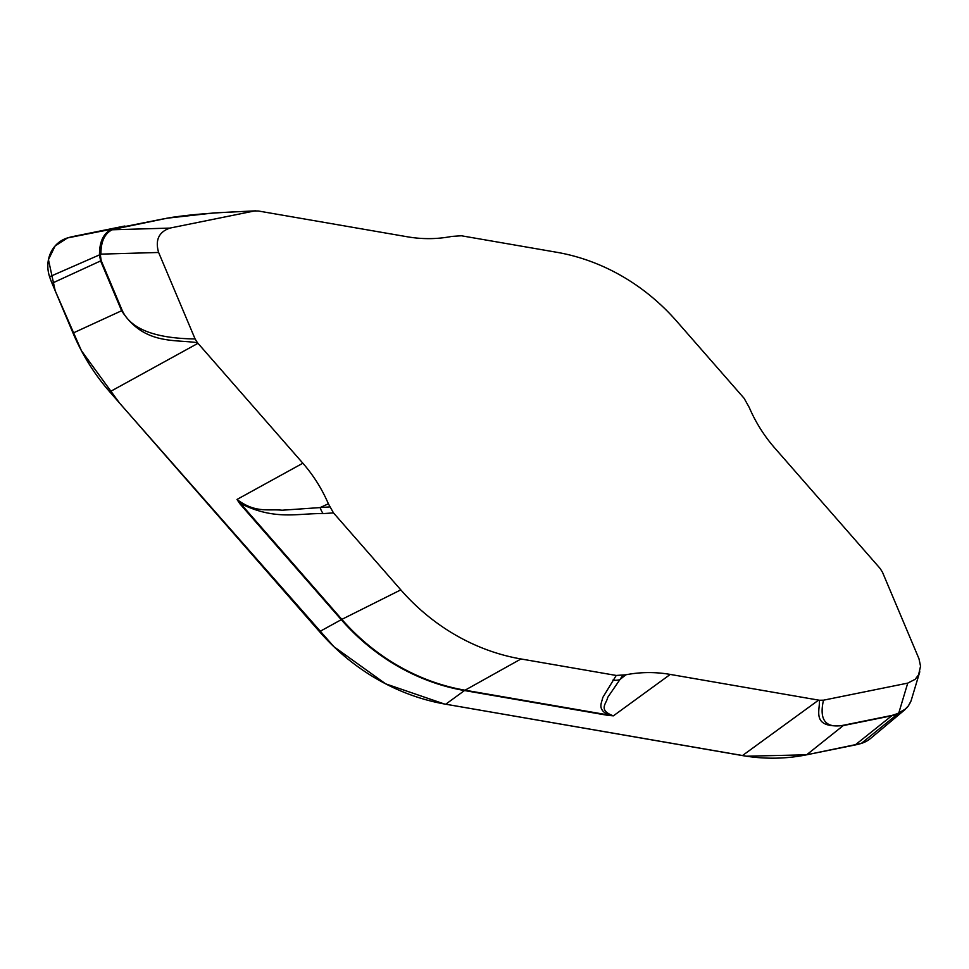 <?xml version="1.0" encoding="UTF-8"?>
<svg xmlns="http://www.w3.org/2000/svg" width="969" height="969" viewBox="0 0 969 969"><rect width="100%" height="100%" fill="white"/><g stroke="black" fill="none" stroke-linecap="round" stroke-linejoin="round"><path stroke-width="1.45" d="M407.343 236.787L258.989 211.109A178.841 162.998 64.8 0 0 258.202 210.976L254.12 211.036L169.866 228.103C158.783 232.015 155.028 240.142 158.625 252.473L195.096 338.944C154.858 338.447 130.573 328.951 122.215 310.455L101.212 260.649L100.437 255.574A11.991 6.165 -176.2 0 1 99.468 254.883L100.606 260.927L121.609 310.722C143.8 344.843 173.754 339.259 197.422 342.687A178.841 162.998 64.8 0 0 197.979 343.317L302.861 463.218A140.917 128.429 -115.2 0 1 328.37 503.783L333.481 512.892L400.803 589.867A209.34 190.796 64.8 0 0 521.007 658.968L616.236 675.454L625.865 674.799A140.917 128.429 -115.2 0 1 670.257 674.424L818.611 700.115A178.841 162.998 64.8 0 0 819.399 700.248L823.48 700.187L907.735 683.121L915.16 679.317L918.588 674.775L920.55 666.188L918.975 658.75L882.505 572.279L880.167 568.537A178.841 162.998 64.8 0 0 879.622 567.895L774.74 448.005A140.917 128.429 -115.2 0 1 749.231 407.44L744.119 398.32L676.798 321.357A209.34 190.796 64.8 0 0 556.594 252.255L461.365 235.77L451.736 236.424A140.917 128.429 -115.2 0 1 450.706 236.618A140.917 128.429 -115.2 0 1 407.343 236.787M122.191 226.54L124.892 226.019A199.844 182.136 64.8 0 0 122.191 226.54L73.668 236.375A79.942 72.857 64.8 0 0 67.479 237.938A31.977 29.143 64.8 0 0 49.576 276.746A79.942 72.857 64.8 0 0 52.023 283.263L73.026 333.07A199.844 182.136 64.8 0 0 109.751 391.851L319.504 631.655A219.83 200.353 64.8 0 0 445.728 704.221L742.436 755.578A199.844 182.136 64.8 0 0 806.632 754.803L855.155 744.967A79.942 72.857 64.8 0 0 861.332 743.405A31.977 29.143 64.8 0 0 870.707 738.33L905.01 709.599L897.815 713.838L891.783 715.752L843.26 725.587C810.932 728.373 820.149 710.858 819.399 700.248M254.12 211.036C212.986 212.502 183.117 215.07 164.536 218.74L112.452 229.532A11.991 10.78 -110.7 0 0 111.047 229.786L109.4 230.549C103.283 234.534 100.001 241.656 99.553 251.916L99.468 254.883L49.576 276.746M67.479 237.938L164.052 218.764A11.991 4.821 -101.5 0 1 164.536 218.74M166.668 218.255L173.487 217.117M329.714 506.92L282.052 510.227C268.667 508.737 255.525 513.485 236.993 499.447L239.864 503.771A19.986 2.459 138.8 0 1 240.445 503.468C275.148 520.874 297.774 513.098 323.137 513.618L333.481 512.892M622.788 675.405L607.672 697.426C606.921 703.191 597.364 709.998 613.389 715.837L607.926 715.364A19.986 6.928 99.8 0 1 608.459 715.025C596.916 709.102 601.761 703.119 602.742 697.559L616.236 675.454M908.498 705.747L905.01 709.599M109.4 230.549A11.991 11.931 -8.5 0 1 112.162 229.774L169.866 228.103M112.452 229.532L112.162 229.774C104.604 233.59 100.861 241.705 100.921 254.132L158.625 252.473M99.553 251.916A11.991 8.769 29.3 0 0 100.921 254.132L100.437 255.574M195.096 338.944L197.422 342.687M328.37 503.783L320.121 507.586A19.986 17.006 86 0 0 323.137 513.618M400.803 589.867L341.839 619.373L236.993 499.447L302.861 463.218M900.698 712.481A11.991 7.631 -122.3 0 1 898.832 712.845L907.735 683.121M823.48 700.187C818.975 720.233 825.697 728.579 843.66 725.2L892.183 715.364L897.294 713.681L904.937 709.381L908.232 706.086L910.993 701.096L919.787 671.82M897.294 713.681A11.991 3.21 66.8 0 0 897.815 713.838L861.332 743.405M521.007 658.968L465.035 690.207L613.389 715.837L670.257 674.424M625.865 674.799L619.627 679.766A19.986 19.101 -144.1 0 1 612.832 680.165M861.126 743.477L806.632 754.803L746.469 756.208L444.262 703.954L385.638 683.835L333.942 646.723L119.623 403.189L81.408 350.681L55.209 290.797L48.45 259.68L55.112 245.956L67.503 237.938M67.697 237.877L121.646 226.649M73.668 236.375L115.529 228.599A11.991 4.821 -101.5 0 1 116.014 228.575M109.751 391.851L197.979 343.317M239.864 503.771L341.258 619.688L319.504 631.655M52.023 283.263L101.212 260.649M73.026 333.07L122.215 310.455M607.926 715.364L464.502 690.546A19.986 6.928 99.8 0 1 465.035 690.207A214.549 195.544 -115.2 0 1 341.839 619.373A19.986 2.459 138.8 0 0 341.258 619.688A214.646 195.629 64.8 0 0 464.502 690.546L445.728 704.221M742.436 755.578L818.611 700.115M855.155 744.967L891.783 715.752A11.991 4.821 78.5 0 0 892.183 715.364M806.632 754.803L843.26 725.587A11.991 4.821 78.5 0 0 843.66 725.2M449.677 236.799L451.736 236.424M255.925 210.818L213.798 212.95L166.825 218.231M905.288 709.175C907.541 707.406 909.467 704.596 911.09 700.744"/></g></svg>
